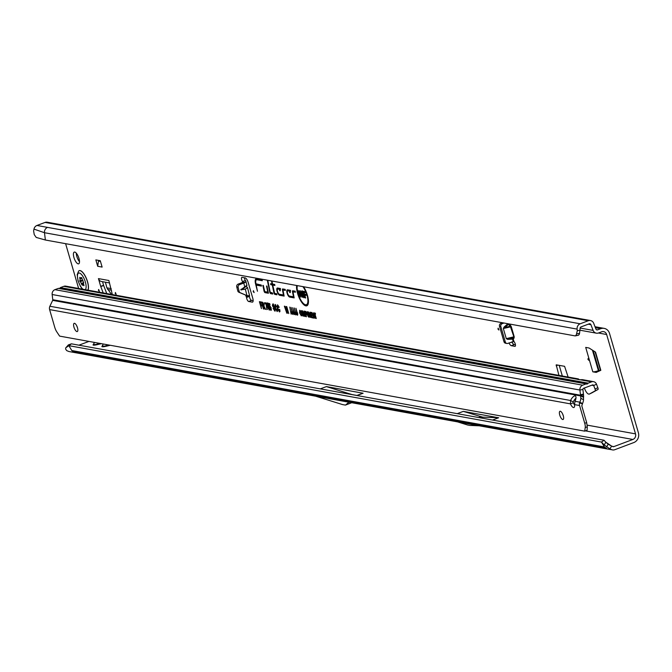 <?xml version="1.0" encoding="UTF-8"?>
<svg xmlns="http://www.w3.org/2000/svg" width="672" height="672" viewBox="0 0 672 672"><rect width="100%" height="100%" fill="white"/><g stroke="black" fill="none" stroke-linecap="round" stroke-linejoin="round"><path stroke-width="1.01" d="M587.924 359.36L588.865 360.343L588.151 358.436L587.924 359.36M115.206 293.42L116.147 294.395L115.433 292.496L115.206 293.42M98.431 290.38L99.372 291.354L98.658 289.456L98.431 290.38M73.937 257.51A6.266 2.243 -110.6 0 0 78.658 263.827A6.266 2.243 -110.6 0 0 78.977 258.418A6.266 2.243 -110.6 0 0 74.256 252.101A6.266 2.243 -110.6 0 0 73.937 257.51M76.297 253.151A6.266 2.243 -110.6 0 0 76.818 256.427A6.266 2.243 -110.6 0 0 79.506 261.694M246.658 285.474L240.811 289.792L245.339 289.17L247.498 287.599L245.918 285.928M241.198 289.178L240.811 289.792M244.381 277.763A2.747 0.983 -110.6 0 0 245.381 280.468L245.86 281.165L245.465 282.173A3.956 1.084 165.7 0 1 243.776 283.038L239.543 284.626A2.201 1.966 110 0 0 238.148 287.389L239.182 291.438A2.201 1.966 110 0 0 240.265 292.748L246.968 295.588L249.589 295.789L249.438 296.386A2.747 0.983 -110.6 0 0 251.521 300.401L253.151 300.695M236.712 286.7A2.201 1.966 110 0 0 236.746 286.885L237.779 290.926A2.201 1.966 110 0 0 238.871 292.236L245.574 295.075L246.557 297.461A2.747 0.983 -110.6 0 0 248.64 301.484L252.218 302.131A4.393 1.579 -110.6 0 0 252.563 302.106A4.393 1.579 -110.6 0 0 252.781 298.309L248.153 282.366A4.393 1.579 -110.6 0 0 245.179 277.906L242.046 277.343A2.747 0.983 -110.6 0 0 241.836 277.36A2.747 0.983 -110.6 0 0 241.517 278.964A2.747 0.983 -110.6 0 0 242.5 281.543L242.659 282.383L238.148 284.113A2.201 1.966 110 0 0 236.712 286.7M497.952 329.053L498.893 330.028L498.179 328.129L497.952 329.053M253.184 291.614L254.125 292.589L253.411 290.69L253.184 291.614M102.875 345.534L102.572 346.424L106.201 345.786L106.747 344.635M94.038 343.938L93.736 344.82L97.373 344.182L97.91 343.039M297.36 285.617A11.088 3.973 -110.6 0 0 298.049 293.513A11.088 3.973 -110.6 0 0 306.004 304.794A11.088 3.973 -110.6 0 0 306.961 295.126A11.088 3.973 -110.6 0 0 302.879 286.616M306.306 304.735A11.264 4.04 -110.6 0 0 306.634 304.744A11.264 4.04 -110.6 0 0 308.448 302.274M296.646 285.491A12.264 4.402 -110.6 0 0 297.578 293.429A12.264 4.402 -110.6 0 0 307.222 305.584A12.264 4.402 -110.6 0 0 307.432 295.218A12.264 4.402 -110.6 0 0 303.593 286.751M303.828 303.853A12.088 4.334 -110.6 0 0 307.465 305.365M264.054 291.119A1.495 0.538 -110.6 0 0 265.062 292.639L268.43 293.244L266.977 286.087L266.524 286.012L267.775 292.144L264.768 291.598L263.323 285.432L262.87 285.348L263.987 290.833A1.495 0.538 -110.6 0 0 264.054 291.119M265.003 291.648A1.319 0.47 -110.6 0 0 265.591 292.253L268.33 292.748M269.766 292.152A1.495 0.538 -110.6 0 0 270.782 293.672L272.74 294.025L272.538 293.009L270.194 292.16L267.876 280.736L267.422 280.652L269.699 291.866A1.495 0.538 -110.6 0 0 269.766 292.152M270.715 292.681A1.319 0.47 -110.6 0 0 271.303 293.286L272.639 293.53M274.63 293.387L272.748 285.071L274.89 285.457L274.68 284.441L272.546 284.054L272.026 281.492L271.572 281.408L272.093 283.97L270.572 283.693L270.782 284.718L272.303 284.987L273.848 292.614A1.495 0.538 -110.6 0 0 274.932 294.42L276.948 294.79L276.746 293.773L274.63 293.387M508.99 342.938A4.393 1.579 -110.6 0 0 511.316 345.694L514.895 346.34A2.747 0.983 -110.6 0 0 515.113 346.324A2.747 0.983 -110.6 0 0 515.248 343.955A2.747 0.983 -110.6 0 0 513.954 341.519L507.856 343.367A2.201 2.008 -79.7 0 1 505.327 342.023L500.816 326.491A2.201 2.008 -79.7 0 1 502.135 323.702L503.966 323.014M598.693 371.28L597.391 371.045A4.393 0.857 -16.2 0 0 598.408 370.692L600.793 370.331L596.198 372.406L592.805 371.818A4.393 0.857 -16.2 0 0 597.391 371.045M106.756 293.555L103.656 285.516L100.775 286.6L98.44 278.611A4.393 4.015 100.3 0 0 101.497 281.492L109.578 282.962M100.691 286.356L103.572 285.272L102.53 281.686M562.321 376.018L559.222 365.35M580.297 330.204L577.298 330.733L577.105 329.112A4.838 4.418 -79.7 0 1 580.171 323.786L588.286 320.737A4.838 4.418 -79.7 0 1 590.47 320.536L47.258 222.214A4.838 4.418 100.3 0 0 45.074 222.424L36.968 225.464A4.838 4.418 -79.7 0 0 33.97 229.118L33.6 230.908L34.255 234.646L36.221 237.434L45.368 240.013L575.148 335.899L578.449 335.21A6.594 2.554 -100 0 0 579.55 333.354L580.104 328.583A1.537 1.403 -79.7 0 1 581.078 326.894L589.184 323.845A1.537 1.403 -79.7 0 1 590.906 324.66L593.107 330.389A4.838 4.418 100.3 0 0 596.341 333.169A4.838 4.418 100.3 0 0 598.525 332.968L601.6 331.808A4.393 4.015 -79.7 0 1 606.648 334.505L635.519 433.877A4.393 4.015 -79.7 0 1 632.881 439.463L613.838 446.62A1.537 1.403 -79.7 0 1 612.872 446.603L611.654 446.09L609.89 448.913L611.713 449.677A4.838 4.418 100.3 0 0 611.974 449.778A4.838 4.418 100.3 0 0 614.737 449.719L633.78 442.571A7.694 7.022 -79.7 0 0 638.4 432.793L609.529 333.421A7.694 7.022 -79.7 0 0 604.178 328.381A7.694 7.022 -79.7 0 0 600.701 328.7L597.618 329.86L596.299 329.624M511.871 341.863A4.393 1.579 -110.6 0 0 514.198 344.61L515.441 344.837M592.805 371.818L585.707 347.39L589.117 348.037L595.543 352.128L600.827 370.314M303.668 315.512L303.206 316.243L302.24 315.235L301.459 313.32L301.568 310.607L303.332 313.606L303.668 315.512L303.206 316.243L303.736 315.865L302.845 314.933L302.24 315.235M309.456 316.562L309.002 317.293L308.036 316.285L307.255 314.37L307.364 311.648L309.128 314.647L309.002 317.293L309.532 316.915L308.641 315.983L308.036 316.285M266.885 309.607L266.02 303.988L264.877 303.786L264.558 302.677L266.204 302.98L266.885 309.607L267.481 309.238M269.43 310.061L267.742 307.759L267.128 302.98L269.396 308.087L269.203 310.111L269.732 309.725M271.093 308.078L270.976 310.43L269.531 308.078L270.682 309.406L271.362 309.364L270.682 309.406L269.884 306.65L269.262 307.037L268.422 303.374L269.69 303.61L270.018 304.71L269.111 304.55L269.38 305.726L271.093 308.078M270.413 306.264L269.716 307.247M275.293 309.985L274.571 310.036L274.789 309.154L272.429 305.819L272.74 303.996L274.352 306.457L273.076 305.105L273.101 306.482L275.218 309.212L274.865 311.136L273.101 308.398L274.571 310.036L275.377 309.96M275.201 311.077L274.537 310.019M272.882 305.138L273.605 304.718L272.866 305.911M277.612 311.153L276.83 310.439L276.948 308.876L277.452 309.212L277.141 311.548L274.966 307.734L275.092 304.424L276.738 306.869L275.402 305.525L275.402 307.81L276.805 310.439L277.637 310.33M275.932 305.147L275.209 305.567L275.344 304.525M279.854 310.817L279.157 310.859L279.3 309.305L279.804 309.632L279.485 311.968L277.318 308.162L277.444 304.844L279.09 307.289L277.754 305.953L277.746 308.238L279.157 310.859L279.98 310.758M278.284 305.567L277.561 305.987L277.696 304.954M260.98 305.684L261.416 308.616L259.392 301.661L261.114 301.972L261.433 303.08L260.148 302.845L260.652 304.576L261.752 304.777L262.08 305.886L260.98 305.684L261.929 305.382M279.686 295.285L284.138 296.092L282.971 289.985L285.373 290.405L285.172 289.38L282.719 288.943A1.495 0.538 -110.6 0 0 282.652 288.935A1.495 0.538 -110.6 0 0 282.45 289.951L283.475 294.991L279.384 294.244A2.764 0.991 69.4 0 1 277.654 291.858A2.764 0.991 69.4 0 1 277.57 289.111A2.764 0.991 69.4 0 1 277.872 289.044L279.779 289.388L279.619 290.69L280.224 290.8L280.501 288.54L277.578 288.011A3.864 1.386 -110.6 0 0 277.41 288.002A3.864 1.386 -110.6 0 0 277.141 291.564A3.864 1.386 -110.6 0 0 279.686 295.285L280.216 294.899L284.038 295.588M289.716 297.1L294.16 297.906L293 291.799L295.403 292.219L295.193 291.194L292.74 290.758A1.495 0.538 -110.6 0 0 292.681 290.749A1.495 0.538 -110.6 0 0 292.48 291.766L293.504 296.806L289.414 296.058A2.764 0.991 69.4 0 1 287.675 293.672A2.764 0.991 69.4 0 1 287.591 290.926A2.764 0.991 69.4 0 1 287.902 290.858L289.8 291.203L289.64 292.505L290.254 292.614L290.531 290.354L287.599 289.825A3.864 1.386 -110.6 0 0 287.44 289.817A3.864 1.386 -110.6 0 0 287.162 293.378A3.864 1.386 -110.6 0 0 289.716 297.1L290.237 296.713L294.059 297.402M257.46 291.262L256.217 285.121L261.475 286.079L261.265 285.054L255.94 283.769A5.956 2.134 69.4 0 1 256.326 279.888A5.956 2.134 69.4 0 1 256.99 279.745L262.307 280.711L262.097 279.695L256.687 278.712A7.056 2.528 -110.6 0 0 256.393 278.695A7.056 2.528 -110.6 0 0 255.444 283.475L257.46 291.262M262.987 306.13L263.836 309.053L263.399 308.977L261.374 302.022L262.483 302.224L263.97 304.374L263.97 306.18L265.642 309.38L265.146 309.296L262.987 306.13L264.121 305.962M285.457 308.515L286.826 313.219L284.365 306.18L284.953 306.289L287.07 311.598L286.205 306.516L286.751 306.608L288.767 313.572L287.036 309.028L287.372 313.32L285.533 307.742M289.775 307.079L291.11 314.076L289.775 307.079M297.478 315.151L295.898 312.69L297.074 313.74L295.932 308.272L297.284 312.942L297.268 315.193L297.797 314.807L297.116 314.076M297.587 314.034L296.957 314.084L297.73 313.589M295.865 314.857L294.277 312.396L295.462 313.454L294.311 307.978L295.672 312.648L295.655 314.899L296.176 314.513L295.504 313.782M295.966 313.74L295.344 313.79L296.117 313.295M294.244 314.563L292.664 312.102L293.84 313.16L292.698 307.692L294.059 312.354L294.034 314.605L294.563 314.219L293.891 313.488M294.386 313.446L293.84 313.16L294.504 313.001M292.631 314.278L291.052 311.808L292.228 312.866L291.085 307.398L292.438 312.06L292.421 314.311L292.95 313.933L292.27 313.194M292.74 313.16L292.11 313.211L292.883 312.707M300.493 310.817L299.964 311.203L299.972 312.95L301.039 314.966L301.72 314.916L301.039 314.966L301.132 313.74L301.568 314.017L301.325 315.907L299.594 312.883L299.704 310.262L301.022 312.245L299.821 311.228L300.233 311.01M314.933 313.975L316.268 318.545L313.69 312.858L315.269 313.144L315.538 314.084L314.933 313.975L315.395 313.58M312.917 314.513L313.967 318.133L312.001 312.556L314.227 316.386L313.547 312.833L315.143 318.343L313.076 314.068M313.127 317.092L313.396 318.024L311.909 317.755L310.304 312.253L311.766 312.514L312.043 313.454L310.951 313.253L311.321 314.538L312.354 314.723L312.631 315.655L311.598 315.47L312.01 316.89L313.127 317.092M309.389 313.874L310.447 317.495L308.473 311.917L310.699 315.748L310.019 312.194L311.623 317.705L309.548 313.429M306.163 314.748L306.398 316.764L304.802 311.254L305.962 311.564L306.802 313.194L306.163 314.748L306.995 314.42M303.652 313.001L304.651 316.445L302.677 310.867L304.777 315L304.122 311.128L304.567 311.212L306.172 316.722L304.853 313.379L305.054 316.52L303.719 312.337M65.612 243.676L78.624 288.464M568.134 377.068L564.589 366.316L556.206 364.82L558.944 375.404M98.44 278.611L108.864 280.501L112.342 294.571M103.202 292.916L100.775 286.6M97.7 266.28L95.852 259.904L100.262 260.702L102.119 267.078L97.7 266.28L98.549 260.392M590.47 320.536A4.838 4.418 -79.7 0 1 593.704 323.316L595.896 329.045A1.537 1.403 100.3 0 0 597.618 329.86M506.856 343.459L505.537 343.224A2.201 2.008 -79.7 0 1 504.008 341.779L499.489 326.256A2.201 2.008 -79.7 0 1 500.816 323.459L502.639 322.778M245.381 280.468L242.5 281.543L242.659 282.383L245.465 282.173M246.389 296.604L249.589 295.789L249.438 296.386L246.557 297.461L246.212 296.108M345.635 401.033L334.555 399.025L345.635 401.033M605.279 448.014L345.668 401.024M604.044 440.227L71.434 343.829L68.88 345.677L601.499 442.075L604.262 444.99L605.808 442.193L604.044 440.227L601.499 442.075L604.346 446.872L607.253 448.972L611.974 449.778M74.558 352.548L69.636 351.649A4.838 4.418 -79.7 0 1 68.502 351.355L66.704 350.608L65.629 349.096L65.705 347.911L68.359 344.912L66.066 347.575L68.88 345.677L71.761 350.524L74.558 352.548L76.826 352.363L72.668 351.607M334.412 398.983L312.522 395.22L342.552 404.578A4.393 1.579 -110.6 0 0 342.661 404.603L345.223 405.065A4.393 1.579 -110.6 0 0 345.568 405.04A4.393 1.579 -110.6 0 0 345.752 404.922L349.264 401.873L312.522 395.22M351.288 401.117L349.264 401.873M457.22 413.658L463.302 411.373L482.723 417.144L498.641 417.766L463.302 411.373M492.559 420.05L498.641 417.766M110.233 345.274L106.193 346.24C102.077 347.13 100.909 346.92 102.698 345.601M101.396 343.669L97.356 344.635C93.248 345.534 92.081 345.324 93.862 344.005M78.918 345.181L88.948 341.418M320.317 388.878L326.399 386.593L351.968 394.556L356.916 395.447M362.561 393.372A4.393 1.579 69.4 0 1 362.754 393.254A4.393 1.579 69.4 0 1 363.098 393.229L326.399 386.593M485.806 426.056L450.391 419.639L467.636 425.015A4.393 1.579 -110.6 0 0 467.746 425.04L469.837 425.418A4.393 1.579 -110.6 0 0 469.938 425.426L485.806 426.056M304.139 296.621L303.416 296.663L303.685 295.831L301.224 292.631L301.678 290.917L303.383 293.303L301.997 291.984L301.93 293.11L304.198 295.882L303.736 297.721L301.787 294.916L303.416 296.663L304.332 296.512M304.105 297.654L303.299 296.629M302.618 291.623L301.728 292.664M304.836 295.168L305.659 297.998L305.138 297.898L303.206 291.27L305.138 291.623L305.449 292.681L304.038 292.429L304.525 294.109L305.735 294.328L306.037 295.386L304.836 295.168L305.894 294.882M299.242 292.765L300.493 297.058L299.972 296.965L298.049 290.338L300.98 294.941L299.729 290.648L300.25 290.741L302.182 297.368L299.242 292.765L299.494 292.177M36.968 225.464L47.561 227.388A4.838 4.418 100.3 0 0 44.495 232.714L577.105 329.112M575.148 335.899L575.459 335.74A6.594 2.554 -100 0 0 576.551 333.883L577.298 330.733M45.368 240.013L44.495 232.714L33.97 229.118M256.276 284.155L256.435 284.945M256.729 278.72A6.88 2.47 -110.6 0 0 255.864 280.661M256.603 279.754A6.14 2.201 69.4 0 1 256.838 279.51A6.14 2.201 69.4 0 1 257.519 279.367L262.206 280.216M256.217 285.121L256.687 284.726L261.374 285.575M287.818 289.859A3.688 1.319 -110.6 0 0 287.44 291.119M289.288 296.024A3.688 1.319 -110.6 0 0 290.237 296.713M290.304 292.169L289.64 292.505M288.431 290.472L287.902 290.858A2.94 1.05 69.4 0 1 288.103 290.548A2.94 1.05 69.4 0 1 288.431 290.472L290.472 290.842L289.8 291.203M293.933 296.78L293.504 296.806M293.143 290.825A1.319 0.47 -110.6 0 0 293.135 291.598L293.152 291.682M293.462 291.48L295.302 291.724M277.788 288.044A3.688 1.319 -110.6 0 0 277.418 289.304M279.258 294.21A3.688 1.319 -110.6 0 0 280.216 294.899M280.283 290.354L279.619 290.69M278.401 288.658L277.872 289.044A2.94 1.05 69.4 0 1 278.082 288.733A2.94 1.05 69.4 0 1 278.401 288.658L280.442 289.027L279.779 289.388M283.903 294.966L283.475 294.991M283.122 289.01A1.319 0.47 -110.6 0 0 283.114 289.783L283.13 289.867M283.441 289.666L285.272 289.909M274.873 293.429A1.319 0.47 -110.6 0 0 275.461 294.042L276.847 294.294M271.286 283.828L272.966 284.886M272.916 284.626L272.303 284.987M271.396 284.348L270.782 284.718M272.521 283.945L272.093 283.97M272.748 285.071L274.789 284.962M268.204 292.118L267.775 292.144M297.284 285.608A12.088 4.334 -110.6 0 0 297.217 286.272M299.972 296.965L300.392 296.705M301.812 296.117L301.249 295.058M300.98 294.941L301.552 295.193M299.368 292.471L299.04 291.337M304.038 292.429L305.306 292.177M305.004 295.025L304.752 294.151M304.206 292.278L303.954 291.413M302.526 291.598L302.232 292.438L302.526 291.598M302.87 293.21L303.458 292.841M301.224 292.631L301.871 292.421L302.299 290.867M302.098 294.218L302.375 293.513M303.24 295.092L303.803 294.722L302.66 293.857M303.685 295.831L304.332 295.621M260.148 302.845L261.29 302.576M261.215 305.483L260.963 304.634M260.383 302.644L260.14 301.795M278.737 307.465L279.3 307.054M277.318 308.162L277.964 307.952M279.955 311.573L279.182 310.867M276.805 310.439L277.502 310.388M276.385 307.037L276.948 306.634M274.966 307.734L275.612 307.532M273.101 308.398L273.798 308.347M273.605 304.718L273.37 305.684M273.958 306.508L274.537 306.113M272.429 305.819L273.076 305.609L273.37 303.946M274.462 307.633L273.756 307.037M274.789 309.154L275.436 308.952M271.37 310.002L270.824 309.406M269.531 308.078L270.228 308.02M269.111 304.55L269.867 304.206M269.858 306.617L269.657 305.743M269.338 304.357L269.144 303.509M269.262 307.037L269.724 306.776M270.673 308.036L271.32 307.835M268.204 306.718L268.145 305.718M269.606 309.683L269.044 309.086M266.96 304.727L267.607 304.525L267.75 302.929M268.75 306.373L268.178 307.835L268.909 309.086L268.128 306.768L268.565 306.499M269.531 309.036L268.909 309.086L269.531 309.036M267.607 306.113L268.346 305.953M267.742 307.759L268.388 307.558M268.607 304.735L267.96 304.937L267.935 305.735L267.422 304.004L267.935 305.735L268.556 305.684M267.952 303.618L267.397 304.794M268.96 308.003L269.606 307.801M266.381 303.576L265.306 302.812M264.877 303.786L265.482 303.416M266.02 303.988L266.692 303.635M263.222 305.928L262.97 305.08M262.366 303.005L262.122 302.156M263.374 302.954L262.13 303.206L262.66 305.021L264.138 305.08M263.29 306.188L263.819 305.802M264.062 305.096L263.281 305.138L264.18 304.097M263.533 304.298L262.828 303.332L263.357 302.946M262.828 303.332L262.13 303.206M287.036 309.028L287.213 308.221M287.07 311.598L287.834 312.018M295.898 312.69L296.587 312.631M296.612 314.563L297.217 314.261M294.277 312.396L294.966 312.337M295 314.269L295.604 313.967M292.664 312.102L293.353 312.043M293.378 313.975L293.983 313.673M293.731 313.496L294.353 313.446M291.052 311.808L291.74 311.758M291.766 313.69L292.37 313.379M300.72 312.388L301.291 311.984M299.93 311.144L299.998 310.422M299.594 312.883L300.241 312.682M301.72 315.479L301.199 314.958M313.967 313.799L314.437 312.992M314.563 313.908L315.168 313.538L314.563 313.429M314.227 316.386L314.647 316.621M313.253 317.52L312.379 316.957M311.909 317.755L312.505 317.386M311.598 315.47L312.48 315.151M310.951 313.253L311.892 312.95M311.875 315.227L311.699 314.605M311.237 313.009L311.052 312.388M310.699 315.748L311.119 315.983M307.574 312.556L307.65 311.791M309.422 316.31L308.725 316.361L308.75 314.563L307.633 312.589L307.625 314.446L308.725 316.361L309.456 316.302M307.255 314.37L307.902 314.168M308.75 314.563L309.397 314.362M308.339 313.446L308.96 313.177M306.449 314.496L306.272 313.874M305.726 312.01L305.55 311.388M306.264 311.926L305.441 312.262L305.894 313.807L306.953 313.832M305.441 312.262L306.44 313.152L306.306 313.883L307.087 312.95M304.853 313.379L305.004 312.698M304.777 315L305.533 315.42M301.778 311.506L301.862 310.741M303.626 315.26L302.938 315.311L302.963 313.522L301.846 311.539L301.837 313.396L302.938 315.311L303.66 315.26M301.459 313.32L302.106 313.118M302.963 313.522L303.61 313.312M302.551 312.396L303.173 312.127M68.359 344.912L71.434 343.829M97.356 344.635L100.33 343.476M106.193 346.24L109.158 345.08M609.89 448.913L604.262 444.99M605.808 442.193L611.545 446.048C608.773 444.654 606.724 443.218 605.405 441.739M608.152 444.226L606.581 447.006M327.314 396.774L334.555 399.025M343.837 400.714L345.534 400.075M346.517 401.176L348.18 400.554M478.573 417.522L480.598 416.758M480.69 417.9L482.723 417.144M245.574 295.075L246.968 295.588L245.574 295.075M508.99 323.921L510.644 325.542A0.664 0.487 -45.7 0 1 510.283 326.214L508.427 324.4A0.664 0.487 134.3 0 0 508.78 323.887M513.534 337.403A0.664 0.596 -143.8 0 1 514.206 337.806L510.283 326.214L504.512 327.6L504.034 327.096L503.345 328.549L506.285 338.663L507.595 339.36L507.763 338.789L506.663 338.545L513.761 336.84L513.534 337.403L507.763 338.789L512.585 338.705L513.534 337.403M514.206 337.806L513.257 339.108A0.664 0.596 36.2 0 0 512.585 338.705L513.038 341.418M510.644 325.542L511.283 326.676L503.723 328.432L508.427 324.4L508.276 323.795M105.412 282.206L106.865 287.834L111.46 294.412M100.472 261.416L98.759 261.106M88.015 290.17A10.987 3.94 -110.6 0 0 87.553 281.744A10.987 3.94 -110.6 0 0 79.271 270.656A10.987 3.94 -110.6 0 0 79.22 270.673M87.94 290.153A10.987 3.94 -110.6 0 0 87.452 281.778A10.987 3.94 -110.6 0 0 79.17 270.69A10.987 3.94 -110.6 0 0 78.683 270.992L77.196 274.646L78.011 280.686L80.371 286.289L82.387 289.145M81.547 277.528A4.948 1.772 69.4 0 1 81.614 277.595A4.948 1.772 69.4 0 1 81.673 277.662L81.95 278.326A1.756 0.63 -110.6 0 0 82.849 280.459L83.572 282.946A1.756 0.63 -110.6 0 0 83.882 284.978L83.983 285.608A4.948 1.772 69.4 0 1 83.958 285.659A4.948 1.772 69.4 0 1 83.924 285.709L83.605 285.516A1.756 0.63 -110.6 0 0 82.698 284.768A1.756 0.63 -110.6 0 0 82.555 284.911L82.312 285.298L81.278 283.5A1.756 0.63 -110.6 0 0 80.178 281.744L79.834 281.207A4.948 1.772 69.4 0 1 79.8 281.089A4.948 1.772 69.4 0 1 79.766 280.972L79.817 280.51A1.756 0.63 -110.6 0 0 79.867 280.493A1.756 0.63 -110.6 0 0 79.96 278.972L79.817 277.326L80.522 277.897A1.756 0.63 -110.6 0 0 81.068 278.174A1.756 0.63 -110.6 0 0 81.312 277.62L81.312 277.62M575.971 398.126A5.494 2.15 -61.9 0 0 573.266 401.881A5.494 2.15 -61.9 0 0 573.25 401.923L570.57 400.495L570.444 403.872A5.494 1.974 -110.6 0 0 573.888 407.509A5.494 1.974 -110.6 0 0 574.56 404.611L574.988 401.293A5.494 2.15 -61.9 0 0 575.005 401.251A5.494 2.15 -61.9 0 0 575.392 396.001A5.494 2.15 -61.9 0 0 570.587 400.453A5.494 2.15 -61.9 0 0 570.57 400.495L49.879 306.247A4.393 4.015 -79.7 0 0 49.61 309.599L54.776 327.39A6.594 2.36 69.4 0 0 56.826 331.918L59.615 336.109L584.707 431.147L587.076 430.256L587.303 426.787L586.656 422.587L584.741 423.31A6.594 2.36 69.4 0 1 585.236 427.56L584.707 431.147M559.742 415.061A4.393 1.579 -110.6 0 0 563.06 419.496A4.393 1.579 -110.6 0 0 563.279 415.699A4.393 1.579 -110.6 0 0 559.969 411.264A4.393 1.579 -110.6 0 0 559.742 415.061M562.624 413.952A4.393 1.579 -110.6 0 0 562.632 413.977A4.393 1.579 -110.6 0 0 563.287 415.724M73.945 327.13A4.393 1.579 -110.6 0 0 77.263 331.565A4.393 1.579 -110.6 0 0 77.482 327.768A4.393 1.579 -110.6 0 0 74.172 323.333A4.393 1.579 -110.6 0 0 73.945 327.13M76.818 326.021A4.393 1.579 -110.6 0 0 76.826 326.046A4.393 1.579 -110.6 0 0 77.49 327.793M586.656 422.587L581.792 405.838L582.515 403.595L579.835 402.167L579.55 402.982L582.431 403.796M579.55 402.982A4.393 4.015 100.3 0 0 579.566 405.518L574.56 404.611M579.457 379.722L578.323 378.907L577.114 379.235L63.815 286.331L60.404 287.616A0.664 0.605 100.3 0 0 59.976 288.238L59.329 288.481M592.049 392.776A2.201 0.748 -115.8 0 0 592.066 392.767A2.201 0.748 -115.8 0 0 592.074 392.759L597.929 389.516A2.201 0.748 -115.8 0 0 597.845 387.702L596.501 384.199A4.393 4.015 100.3 0 0 591.57 381.856L588.16 383.141L60.404 287.616M577.114 379.235A2.201 0.428 -16.2 0 0 577.298 379.327L579.541 379.739A2.201 0.428 -16.2 0 0 579.936 379.747L582.397 379.646L593.561 381.671M49.879 306.247L52.668 300.367A1.1 1 100.3 0 0 52.769 299.712L52.147 294.512A4.393 4.015 -79.7 0 1 54.936 289.666L582.691 385.19A4.393 4.015 100.3 0 0 579.902 390.029L580.457 394.666A2.201 0.848 -100 0 0 580.558 395.237L583.548 394.708L583.514 399.714A6.594 2.587 118.1 0 1 582.515 403.595M584.371 388.004L584.825 389.18A4.948 1.68 -115.8 0 0 588.538 394.036L589.084 394.136A2.201 0.748 -115.8 0 0 589.268 394.111A2.201 0.748 -115.8 0 0 589.285 394.111L595.14 390.86A2.201 0.748 -115.8 0 0 595.048 389.054L593.704 385.543A1.1 1 100.3 0 0 592.477 384.955L583.598 388.298A1.1 1 100.3 0 0 582.901 389.508L583.447 394.136A2.201 0.848 -100 0 0 583.548 394.708M584.741 423.31L579.566 405.518M49.61 309.599L570.444 403.872L573.325 402.788A5.494 1.974 -110.6 0 0 574.602 405.031M573.25 401.923L573.325 402.788M574.988 401.293L579.835 402.167A6.594 2.587 -61.9 0 0 580.843 398.278L583.514 399.714M52.769 299.712L580.558 395.237L580.843 398.278M52.668 300.367L580.894 395.968L583.573 397.404M580.759 395.707L583.674 396.463M58.926 288.49A0.664 0.605 100.3 0 0 58.355 288.389L54.936 289.666M588.16 383.141A0.664 0.605 -79.7 0 0 587.731 383.754L586.774 384.115A0.664 0.605 -79.7 0 0 586.11 383.905L582.691 385.19M63.815 286.331A4.393 4.015 -79.7 0 1 65.806 286.146L578.323 378.907M587.731 383.754L59.976 288.238M238.148 287.389L236.746 286.885M265.591 292.253L265.062 292.639M271.303 293.286L270.782 293.672M242.5 281.543L242.693 282.29M511.283 326.676L514.223 336.79M507.595 339.36L513.257 339.108L513.954 341.519M635.519 433.877L587.219 425.141M598.391 333.01L606.648 334.505M595.4 327.743L600.701 328.7M593.107 330.389L580.129 328.045M507.898 323.728L504.034 327.096M243.776 283.038L244.818 287.137M245.339 289.17L246.968 295.588M604.372 446.922L71.761 350.524M312.883 395.086L76.826 352.363M357.017 395.514L363.098 393.229M613.838 446.62L612.2 446.326M585.43 430.878L632.881 439.463M588.277 324.19L590.906 324.66M588.286 320.737L45.074 222.424M47.561 227.388L580.171 323.786M578.449 335.21L575.459 335.74M579.55 333.354L576.551 333.883M255.864 283.366L255.444 283.475M257.519 279.367L256.99 279.745M293.135 291.598L292.48 291.766M293.572 291.404L293.042 291.791M283.114 289.783L282.45 289.951M283.542 289.59L283.021 289.976M275.461 294.042L274.932 294.42M273.815 307.944L274.361 307.566M286.994 311.136L287.65 310.976M296.864 312.908L297.511 312.707M295.252 312.614L295.898 312.413M293.63 312.329L294.277 312.119M292.018 312.035L292.664 311.833M305.852 312.329L306.306 312.001M304.735 314.765L305.399 314.605M349.574 401.73L351.238 401.108L349.6 401.73M354.396 401.68L345.752 404.922M252.84 301.904L252.218 302.131M251.521 300.401L248.64 301.484M514.198 344.61L511.316 345.694M240.265 292.748L238.871 292.236M239.182 291.438L237.779 290.926M239.543 284.626L238.148 284.113M500.816 323.459L502.135 323.702M499.489 326.256L500.816 326.491M504.008 341.779L505.327 342.023M241.399 289.968L246.179 286.356M503.345 328.549L506.285 338.663M557.911 365.106L556.147 365.77M111.502 290.203L107.705 289.514M111.199 288.616L106.865 287.834M592.444 350.154L598.408 370.692M595.098 351.842L600.432 370.205M593.233 350.65L598.987 370.474M596.106 372.414L596.534 372.254M85.21 289.657A8.929 3.2 -110.6 0 0 85.378 282.097A8.929 3.2 -110.6 0 0 79.346 273.034A8.929 3.2 -110.6 0 0 78.204 280.795A8.929 3.2 -110.6 0 0 83.026 289.262M79.834 281.207L82.631 280.174M83.488 283.458L81.48 284.197M81.278 283.5L83.748 282.593M79.96 278.972L81.934 278.25M80.59 277.973L79.758 278.275M82.9 284.768L83.672 284.441M79.766 280.972L82.505 279.972M80.178 281.744L82.958 280.585M591.57 381.856L579.936 379.747M582.901 389.508L579.902 390.029L52.147 294.512M580.457 394.666L583.447 394.136M587.303 426.787L585.236 427.56M586.11 383.905L58.355 288.389M596.501 384.199L593.704 385.543L591.822 385.207M597.929 389.516L595.14 390.86M597.845 387.702L595.048 389.054M592.074 392.759L589.285 394.111M102.27 346.013L103.219 344.005M93.442 344.408L94.391 342.401M306.004 304.794L306.634 304.744M595.006 326.718L604.178 328.381M580.28 330.263L596.341 333.169M245.86 281.165L246.968 285.533M247.498 287.599L249.589 295.789M607.253 448.972L74.642 352.565M256.326 279.888L256.838 279.51M287.591 290.926L288.103 290.548M293 291.799L293.504 291.421M277.57 289.111L278.082 288.733M282.971 289.985L283.483 289.607M302.266 291.64L301.762 292.018M278.065 305.609L277.561 305.987M275.722 305.18L275.209 305.567M270.304 306.281L269.791 306.667M267.868 303.635L267.364 304.013M268.598 305.684L267.96 305.735M297.62 314.034L296.99 314.084M296.008 313.74L295.378 313.79M292.774 313.16L292.144 313.211M307.02 313.832L306.39 313.883M354.48 401.688L345.568 405.04M356.824 395.48L362.754 393.254M82.698 284.768L83.647 284.365M81.068 278.174L81.833 277.922M592.066 392.767L589.268 394.111M586.404 383.88L58.649 288.355"/></g></svg>
